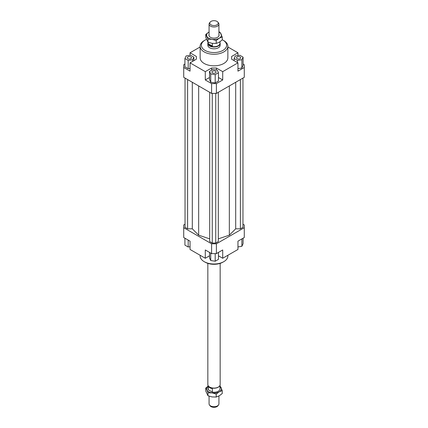 <?xml version="1.0" encoding="UTF-8"?>
<svg xmlns="http://www.w3.org/2000/svg" width="428" height="428" viewBox="0 0 428 428"><rect width="100%" height="100%" fill="white"/><g stroke="black" fill="none" stroke-linecap="round" stroke-linejoin="round"><path stroke-width="0.64" d="M209.073 396.168L209.073 403.872A4.927 2.846 0 0 0 209.501 405.032A4.927 2.846 0 0 0 210.517 405.883A4.927 2.846 0 0 0 217.483 405.883A4.927 2.846 0 0 0 218.499 405.032A4.927 2.846 0 0 0 218.927 403.872L218.927 395.991M219.548 386.083A6.008 3.467 180 0 1 219.484 386.174A6.008 3.467 180 0 1 209.752 387.212A6.008 3.467 180 0 1 208.516 386.174A6.008 3.467 180 0 1 208.452 386.083M208.217 389.721L208.217 386.2A6.008 3.467 0 0 0 209.752 387.715A6.008 3.467 0 0 0 212.379 388.603L212.379 392.123L208.217 389.721A6.008 3.467 180 0 1 207.992 388.785L207.992 385.334M220.158 263.37L220.158 384.542A6.158 3.558 180 0 1 219.623 385.992A6.158 3.558 180 0 1 209.645 387.056A6.158 3.558 180 0 1 208.377 385.992A6.158 3.558 180 0 1 207.842 384.542L207.842 263.37M220.008 42.666A6.158 3.558 180 0 1 220.158 43.458A6.158 3.558 180 0 1 216.359 46.743A6.158 3.558 180 0 1 209.645 45.973A6.158 3.558 180 0 1 207.842 43.458A6.158 3.558 180 0 1 207.992 42.666M220.008 41.746L220.008 43.239A6.008 3.467 180 0 1 216.301 46.443A6.008 3.467 180 0 1 209.752 45.694A6.008 3.467 180 0 1 207.992 43.239L207.992 42.174M217.852 22.128L218.499 22.968A4.927 2.846 180 0 1 218.927 24.129A4.927 2.846 180 0 1 217.483 26.14A4.927 2.846 180 0 1 210.517 26.14A4.927 2.846 180 0 1 209.073 24.129A4.927 2.846 180 0 1 209.501 22.968L210.148 22.128A4.216 2.434 0 0 0 211.609 25.129A4.216 2.434 0 0 0 216.98 24.845A4.216 2.434 0 0 0 217.852 22.128A4.216 2.434 0 0 0 211.02 21.4A4.216 2.434 0 0 0 210.148 22.128M208.217 43.672L212.379 46.074L209.752 45.55L208.217 43.672L208.217 42.26M218.499 405.032L217.852 405.872A4.216 2.434 180 0 1 216.98 406.6A4.216 2.434 180 0 1 210.148 405.872L209.501 405.032M220.008 385.334L220.008 388.785A6.008 3.467 180 0 1 212.379 392.123M212.379 43.383L212.379 46.074M220.158 43.458L220.158 45.25A6.158 3.558 180 0 1 216.359 48.541A6.158 3.558 180 0 1 209.645 47.765A6.158 3.558 180 0 1 207.842 45.25L207.842 43.458M190.861 58.673A2.081 1.198 180 0 1 188.593 58.936A2.081 1.198 180 0 1 187.309 57.828A2.081 1.198 180 0 1 187.919 56.978A2.081 1.198 180 0 1 190.187 56.715A2.081 1.198 180 0 1 191.466 57.828A2.081 1.198 180 0 1 190.861 58.673M215.471 71.187A2.081 1.198 180 0 1 216.081 72.038A2.081 1.198 180 0 1 214.797 73.145A2.081 1.198 180 0 1 212.529 72.883A2.081 1.198 180 0 1 211.919 72.038A2.081 1.198 180 0 1 213.203 70.925A2.081 1.198 180 0 1 215.471 71.187M237.139 56.978A2.081 1.198 180 0 1 239.407 56.715A2.081 1.198 180 0 1 240.691 57.828A2.081 1.198 180 0 1 240.081 58.673A2.081 1.198 180 0 1 237.813 58.936A2.081 1.198 180 0 1 236.534 57.828A2.081 1.198 180 0 1 237.139 56.978M227.862 46.256L227.862 57.828A13.862 8.004 180 0 1 219.302 65.222A13.862 8.004 180 0 1 204.199 63.483A13.862 8.004 180 0 1 200.138 57.828L200.138 46.256A13.862 8.004 0 0 0 204.199 51.916A13.862 8.004 0 0 0 219.302 53.65A13.862 8.004 0 0 0 227.862 46.256A13.862 8.004 0 0 0 223.801 40.601L222.929 40.098A12.626 7.292 180 0 1 222.929 50.408A12.626 7.292 180 0 1 205.071 50.408A12.626 7.292 180 0 1 205.071 40.098A12.626 7.292 180 0 1 206.467 39.403M205.071 40.098L204.199 40.601A13.862 8.004 0 0 0 200.138 46.256M227.862 255.291L227.862 255.998A13.862 8.004 180 0 1 223.801 261.658L222.929 262.161A12.626 7.292 0 0 1 205.071 262.161L204.199 261.658A13.862 8.004 180 0 1 200.138 255.998L200.138 255.291M223.801 261.658A13.862 8.004 180 0 1 204.199 261.658L205.071 262.161M222.244 39.729A12.626 7.292 180 0 1 222.929 40.098L223.801 40.601M243.077 64.05L244.276 64.74L244.276 77.318L216.397 93.411L216.397 83.604L211.603 83.604L211.603 93.411L216.397 93.411M244.276 67.506L237.957 71.155L237.957 62.857L222.71 71.658L222.71 79.956L216.397 83.604M237.957 68.619L241.879 68.015L243.077 65.436L243.077 57.138L239.808 55.249L235.341 55.94L234.143 58.518L234.143 60.653M211.603 83.604L205.29 79.956L205.29 71.658L190.043 62.857L190.043 71.155L183.724 67.506L183.724 77.318L211.603 93.411M183.724 67.506L183.724 64.74L184.923 64.05M196.361 59.208L196.361 56.443L196.361 59.208L190.043 62.857M184.923 58.518L188.192 60.407L192.659 59.717L193.857 57.138L190.588 55.249L186.121 55.94L184.923 58.518L184.923 66.816L188.192 68.705L190.043 68.416M190.043 55.33L190.043 52.799L196.361 56.443M216.397 70.015L216.397 68.009L211.603 68.009L211.603 70.149M222.71 79.956L218.467 77.505M209.533 77.505L205.29 79.956M215.198 82.914L218.467 81.026L218.467 72.728L217.269 70.149L212.802 69.459L209.533 71.342L209.533 79.645L210.731 82.224L215.198 82.914L215.198 74.616L218.467 72.728M205.29 71.658L211.603 68.009M231.639 59.208L231.639 56.443L231.639 59.208L237.957 62.857M209.533 255.81L205.29 258.261L190.043 249.46L190.043 241.162L183.724 237.513L183.724 224.941L185.035 224.186M242.965 224.186L244.276 224.941L244.276 227.707L216.397 243.799L211.603 243.799L183.724 227.707M185.035 78.073L185.035 227.327L187.603 228.814L192.306 228.814L198.667 235.175L209.688 238.851M218.312 238.851L229.333 235.175L235.694 228.814L240.397 228.814L242.965 227.327L242.965 78.073M209.688 92.304L209.688 241.563L212.256 243.045L215.744 243.045L218.312 241.563L218.312 92.304M211.603 243.799L211.603 253.611L216.397 253.611L216.397 243.799M216.397 253.611L222.71 249.963L222.71 258.261L237.957 249.46L237.957 241.162L244.276 237.513L244.276 227.707M205.29 258.261L205.29 249.963L211.603 253.611M222.71 258.261L218.467 255.81M227.862 46.968L237.957 52.799L237.957 55.533M237.957 246.924L241.879 246.319L243.077 243.741L243.077 238.203M241.879 246.319L241.879 238.894M218.467 252.413L218.467 259.331L215.198 261.219L215.198 253.611M215.198 261.219L210.731 260.524L209.533 257.95L209.533 252.413M210.731 260.524L210.731 253.103M190.043 246.721L188.192 247.01L184.923 245.121L184.923 238.203M188.192 247.01L188.192 240.092M234.143 58.518L237.412 60.407L237.412 62.542M237.412 60.407L241.879 59.717L241.879 68.015M241.879 59.717L243.077 57.138M231.639 56.443L237.957 52.799M209.533 71.342L210.731 73.921L210.731 82.224M210.731 73.921L215.198 74.616M216.397 68.009L222.71 71.658M188.192 60.407L188.192 68.705M192.659 59.717L192.659 61.348M193.857 57.138L193.857 60.653M190.043 52.799L200.138 46.968M187.603 228.814L187.603 79.555M192.306 228.814L192.306 82.267M198.667 235.175L198.667 85.942M235.694 228.814L235.694 82.267M229.333 235.175L229.333 85.942M240.397 228.814L240.397 79.555M212.256 243.045L212.256 93.411M215.744 243.045L215.744 93.411M205.756 34.454L208.773 32.175A7.394 4.269 0 0 0 206.858 36.3A7.394 4.269 0 0 0 208.773 38.21A7.394 4.269 0 0 0 212.085 39.317L207.965 39.215L205.756 34.454L205.756 37.402L207.965 42.163L212.085 43.34L216.21 43.437L219.227 42.233L222.244 39.954L222.244 37.006L219.227 38.21A7.394 4.269 0 0 0 221.142 34.09A7.394 4.269 0 0 0 219.227 32.175A7.394 4.269 0 0 0 218.927 32.014M218.927 31.833L220.035 32.25L222.244 37.006M218.927 34.475A5.083 2.932 180 0 1 218.007 36.995A5.083 2.932 180 0 1 210.405 37.268A5.083 2.932 180 0 1 209.993 36.995A5.083 2.932 180 0 1 209.073 34.475M208.773 32.175L209.073 32.009A7.394 4.269 0 0 0 208.773 32.175M219.227 38.21L216.21 40.494L212.085 39.317A7.394 4.269 0 0 0 219.227 38.21M216.21 43.437L216.21 40.494M207.965 42.163L207.965 39.215M220.008 385.826L222.244 390.598L219.227 391.802L216.21 394.081L212.085 392.904L207.965 392.808L206.858 389.887A7.394 4.269 -0 0 0 208.773 391.802A7.394 4.269 -0 0 0 212.085 392.904A7.394 4.269 -0 0 0 219.227 391.802A7.394 4.269 -0 0 0 221.142 387.677A7.394 4.269 -0 0 0 220.008 386.297M207.992 386.297A7.394 4.269 -0 0 0 206.858 389.887L205.756 388.046L205.756 390.994L207.965 395.75L212.085 396.927L216.21 397.029L219.227 395.825L222.244 393.546L222.244 390.598M205.756 388.046L207.992 386.254M207.965 392.808L207.965 395.75M216.21 394.081L216.21 397.029M209.073 24.129L209.073 35.909M218.927 24.129L218.927 35.909"/></g></svg>
